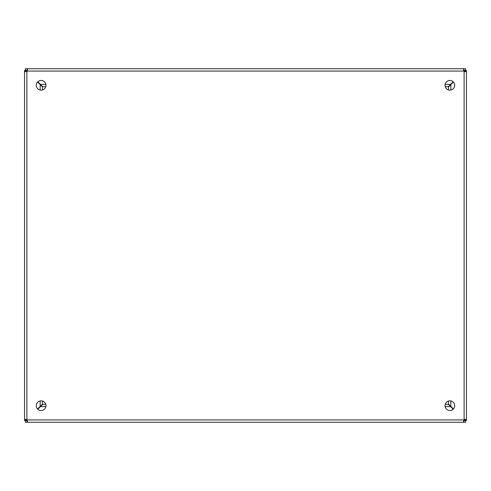 <?xml version="1.0" encoding="UTF-8"?>
<svg xmlns="http://www.w3.org/2000/svg" width="491" height="491" viewBox="0 0 491 491"><rect width="100%" height="100%" fill="white"/><g stroke="black" fill="none" stroke-linecap="round" stroke-linejoin="round"><path stroke-width="0.74" d="M454.715 405.689A4.83 4.83 0 0 1 447.461 409.875A4.83 4.83 0 0 1 447.461 401.503A4.83 4.83 0 0 1 454.715 405.689M45.958 405.689A4.83 4.83 0 0 1 38.703 409.875A4.83 4.83 0 0 1 38.703 401.503A4.83 4.83 0 0 1 45.958 405.689M454.709 85.311A4.83 4.83 0 0 1 447.461 89.497A4.83 4.83 0 0 1 447.461 81.125A4.83 4.83 0 0 1 454.709 85.311M45.958 85.311A4.83 4.83 0 0 1 38.703 89.497A4.83 4.83 0 0 1 38.703 81.125A4.83 4.83 0 0 1 45.958 85.311M42.748 86.692L45.755 86.692L42.748 86.692L37.825 81.776M445.245 86.692L448.252 86.692L445.245 86.692M448.498 86.938L448.498 89.945L448.498 86.938L453.414 82.015M448.498 401.055L448.498 404.062L448.498 401.055M37.825 409.224L42.748 404.308L45.755 404.308M445.245 404.308L448.252 404.308L453.175 409.224M37.586 82.015L42.502 86.938L42.502 89.945M42.502 401.055L42.502 404.062L37.586 408.985M453.414 408.985L448.498 404.062M453.175 81.776L448.252 86.692M26.428 420.627L27.134 419.922L27.471 421.579L27.14 422.26L25.366 422.26L25.366 420.627L27.349 420.597M463.651 420.597L465.634 420.627L465.634 422.26L463.86 422.26L463.529 421.579L463.86 419.934L464.572 420.627M26.183 70.618L26.888 71.324L25.231 71.661L24.55 71.33L24.55 419.67L24.55 70.508L26.183 70.508L26.213 71.539M26.213 419.467L26.183 420.492L24.55 420.492L24.55 419.67L25.231 419.339L26.876 419.67L26.183 420.382M464.572 70.373L463.866 71.078L463.529 69.421L463.86 68.74L465.634 68.74L465.634 70.373L463.651 70.403M27.343 70.403L25.366 70.373L25.366 68.74L27.14 68.74L27.471 69.421L27.14 71.066L26.428 70.373M464.817 420.382L464.112 419.676L465.769 419.339L466.45 419.67L466.45 420.492L464.817 420.492L464.787 419.461M464.787 71.539L464.817 70.508L466.45 70.508L466.45 71.33L465.769 71.661L464.124 71.33L464.817 70.618M26.183 419.67L24.55 419.67M24.55 71.33L26.183 71.33M27.14 70.373L27.14 68.74L463.86 68.74L463.86 70.373M464.817 71.33L466.45 71.33L466.45 419.67L464.817 419.67M463.86 420.627L463.86 422.26L27.14 422.26L27.14 420.627M463.86 419.934A1.547 1.547 0 0 1 464.124 419.67L464.124 71.33A1.547 1.547 0 0 1 463.86 71.066L27.14 71.066A1.547 1.547 0 0 1 26.876 71.33L26.876 419.67A1.547 1.547 0 0 1 27.14 419.934L463.878 419.934M40.176 406.388L40.176 400.951M40.176 90.049L40.176 84.612M450.824 84.612L450.824 90.049M450.824 400.951L450.824 406.388M40.422 84.366L45.859 84.366M445.141 84.366L450.578 84.366M450.578 406.634L445.141 406.634M45.859 406.634L40.422 406.634"/></g></svg>
